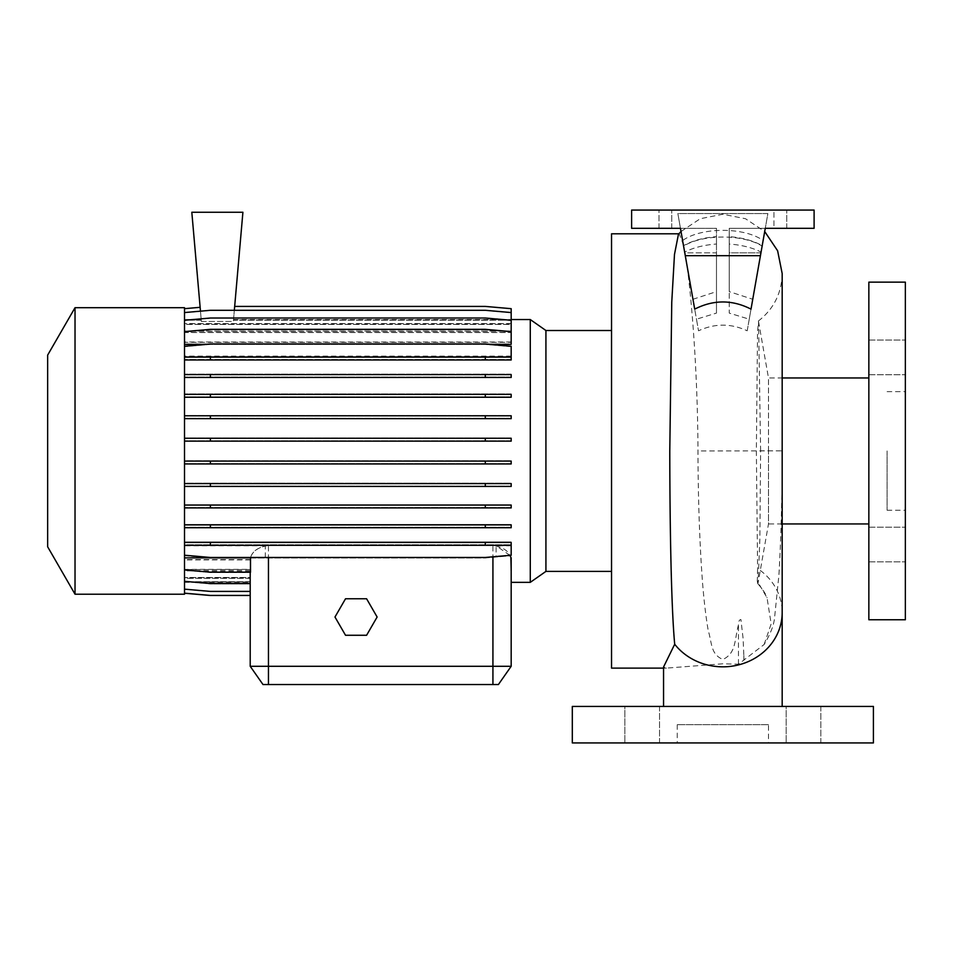 <?xml version="1.0" encoding="UTF-8"?>
<svg xmlns="http://www.w3.org/2000/svg" width="953" height="953" viewBox="0 0 953 953"><rect width="100%" height="100%" fill="white"/><g stroke="black" fill="none" stroke-linecap="round" stroke-linejoin="round"><path stroke-width="0.71" stroke-dasharray="4.76 3.57" d="M722.862 706.435L782.163 706.435L722.862 706.435M782.175 523.947L768.487 523.947L768.487 450.948L768.487 523.947L758.111 582.76L759.863 539.291L760.625 450.781L782.175 450.852C782.091 499.515 780.995 541.09 778.863 575.564L774.646 616.996C774.05 624.739 770.548 633.912 764.115 644.514L738.468 664.205L722.862 663.788L666.492 668.113L663.55 667.005M764.115 644.514L771.168 623.905L767.034 597.793L757.278 581.032L757.599 568.56A59.312 54.273 180 0 1 782.175 612.553M768.487 724.685L677.238 724.685L768.487 724.685L768.487 742.935L677.238 742.935L768.487 742.935M677.238 724.685L677.238 742.935M905.35 357.399L905.35 374.732L905.35 357.399M868.85 357.399L868.85 374.732L868.85 357.399M905.35 544.508L905.35 527.164L905.35 544.508M868.85 544.508L868.85 527.164L868.85 544.508M659.547 706.435L659.547 742.935L624.87 742.935L659.547 742.935L624.87 742.935L659.547 742.935L659.547 706.435L624.87 706.435L624.87 742.935L624.87 706.435L659.547 706.435M820.843 706.435L820.843 742.935L786.177 742.935L820.843 742.935L786.177 742.935L820.843 742.935L820.843 706.435L786.177 706.435L786.177 742.935L786.177 706.435L820.843 706.435M760.625 450.781L758.552 321.637L757.54 331.37L756.36 450.948L757.599 568.56M751.012 309.129L752.751 299.266L729.248 291.63L729.248 236.642C742.363 237.666 753.346 240.68 762.197 245.695L763.115 240.525C744.615 227.017 701.301 226.945 682.61 240.525L683.515 245.695C692.331 240.692 703.326 237.678 716.477 236.642L716.477 244.039C704.231 244.921 693.724 247.554 684.957 251.914C690.591 284.602 697.667 366.202 697.965 450.555L697.977 450.948C698.108 499.515 699.621 543.246 702.492 582.128C704.017 601.093 705.923 617.175 708.198 630.409C712.141 643.406 710.533 654.175 722.862 659.476C736.216 653.186 734.298 640.69 738.468 624.775C738.551 621.38 739.373 619.641 740.91 619.533L743.066 638.188L744.019 659.44M716.477 244.039L716.477 313.096L696.476 319.195L698.525 330.798L677.857 213.567L684.623 251.914L677.857 213.567L767.868 213.567L765.271 228.315L729.248 228.315L729.248 291.63M678.453 234.224L679.239 233.795L683.849 245.945C703.183 234.033 742.792 234.057 762.126 246.088L761.078 252.08C752.262 247.625 741.66 244.945 729.248 244.039L729.248 313.096L749.237 319.195L747.2 330.798C730.975 323.281 714.75 323.281 698.525 330.798M716.477 236.642L716.477 291.63L692.962 299.266L694.701 309.129M611.54 668.113L611.54 233.795M545.926 571.395L545.926 330.512M530.273 582.354L530.273 319.553M75.025 594.207L75.025 307.7M184.513 594.207L184.513 450.948L184.513 555.206L210.387 557.469L485.303 557.469L511.177 555.206L511.177 542.436L184.513 542.436M47.65 546.796L47.65 355.112M758.111 582.76L757.754 583.605L757.278 581.032M868.85 619.76L868.85 282.148M905.35 619.76L905.35 282.148M887.1 450.948L887.1 510.26L887.1 450.948M773.955 210.065L814.1 210.065L773.955 210.065L786.737 210.065L773.955 210.065L773.955 228.315L814.1 228.315L814.1 210.065L631.613 210.065L814.1 210.065L814.1 228.315L773.955 228.315L773.955 210.065M752.751 299.266L765.271 228.315L814.1 228.315L773.955 228.315L814.1 228.315L814.1 210.065L631.613 210.065L671.758 210.065L631.613 210.065L631.613 228.315L631.613 210.065L631.613 228.315L680.454 228.315L684.778 252.855L680.454 228.315L631.613 228.315L716.477 228.315L716.477 252.855L684.778 252.855L696.476 319.195M184.513 557.576L184.513 570.299L210.387 572.562L250.615 572.562L250.615 557.576L184.513 557.576L184.513 544.782L511.177 544.782L184.513 544.782L184.513 541.912L511.177 541.912L184.513 541.912L184.513 524.436L511.177 524.436L184.513 524.436L184.513 504.685L511.177 504.685L184.513 504.685L184.513 483.242L511.177 483.242L184.513 483.242L184.513 460.775L511.177 460.775L184.513 460.775L184.513 346.189L210.387 343.926L485.303 343.926L511.177 346.189L511.177 356.625L184.513 356.625L184.513 346.701L210.387 344.438L485.303 344.438L511.177 346.701L511.177 359.472L184.513 359.472L511.177 359.472L511.177 356.601L184.513 356.601L511.177 356.601L511.177 359.984L184.513 359.984L184.513 450.948L184.513 307.7M184.513 463.944L511.177 463.944L511.177 461.085L184.513 461.085M184.513 486.435L511.177 486.435L511.177 483.576L184.513 483.576M184.513 507.913L511.177 507.913L511.177 505.054L184.513 505.054M184.513 527.736L511.177 527.736L511.177 524.877L184.513 524.877M511.177 545.771L496.108 545.771L496.108 556.516M509.843 555.325L496.108 545.771M510.868 569.906L511.177 557.576L511.177 582.354L511.177 557.898M511.177 557.576L510.772 570.335M250.615 557.576C252.342 551.108 258.287 547.082 268.46 545.509L492.927 545.509C503.077 547.07 509.021 551.096 510.772 557.576M511.177 545.283L184.513 545.283L511.177 545.295L511.177 541.912L511.177 555.718L511.177 545.283M511.177 527.307L184.513 527.307L511.177 527.307L511.177 524.436L511.177 527.307M511.177 507.544L184.513 507.544L511.177 507.544L511.177 504.685L511.177 507.544M511.177 486.113L184.513 486.113L511.177 486.113L511.177 483.242L511.177 486.113M511.177 463.646L184.513 463.646L511.177 463.646L511.177 460.775L511.177 463.646M250.21 570.692L184.513 570.692L184.513 581.616L210.387 583.879L250.21 583.879L250.21 570.692L250.21 577.47L184.513 577.47L184.513 570.692M511.177 440.822L184.513 440.822L511.177 440.822L511.177 437.951L511.177 440.822M511.177 437.951L184.513 437.951L511.177 437.951M511.177 418.331L184.513 418.331L511.177 418.331L511.177 415.46L511.177 418.331M511.177 415.46L184.513 415.46L511.177 415.46M511.177 396.853L184.513 396.853L511.177 396.853L511.177 393.982L511.177 396.853M511.177 393.982L184.513 393.982L511.177 393.982M511.177 377.031L184.513 377.031L511.177 377.031L511.177 374.16L511.177 377.031M511.177 374.16L184.513 374.16L511.177 374.16M511.177 356.124L184.513 356.124L184.513 332.025L210.387 329.762L485.303 329.762L511.177 332.025L511.177 344.009L184.513 344.009M511.177 342.02L184.513 342.02L184.513 332.025L210.387 329.762L485.303 329.762L511.177 332.025L511.177 344.009M184.513 342.02L184.513 320.589L210.387 318.326L485.303 318.326L511.177 320.589L511.177 332.359L184.513 332.359M511.177 331.036L184.513 331.036L184.513 320.589L210.387 318.326L485.303 318.326L511.177 320.589L511.177 332.359M184.513 331.036L184.513 312.751L210.387 310.487L485.303 310.487L511.177 312.751L511.177 324.342L184.513 324.342M511.177 323.579L184.513 323.579L184.513 312.751L210.387 310.487L485.303 310.487L511.177 312.751L511.177 324.342M184.513 323.579L184.513 308.736L200.142 307.378L201.262 320.16L184.513 320.16M233.473 320.16L234.664 306.473L485.303 306.473L511.177 308.736L511.177 320.16L233.473 320.16L233.354 321.471L201.369 321.471L201.262 320.16M511.177 319.922L233.497 319.922L234.664 306.473L485.303 306.473L511.177 308.736L511.177 320.16M233.497 319.946L234.676 306.413L485.303 306.413L511.177 308.677L511.177 319.946L233.497 319.946M184.513 356.625L184.513 331.608L210.387 329.345L485.303 329.345L511.177 331.608L511.177 332.537L184.513 332.537L184.513 320.279L210.387 318.016L485.303 318.016L511.177 320.279L511.177 324.437L184.513 324.437L184.513 312.56L210.387 310.297L485.303 310.297L511.177 312.56L511.177 319.946M511.177 320.196L233.473 320.196L234.676 306.413M201.262 320.196L184.513 320.196L184.513 308.677L200.13 307.307L201.369 321.471L233.354 321.471L233.473 320.196M184.513 320.196L184.513 312.56M511.177 324.437L511.177 323.663L184.513 323.663M184.513 324.437L184.513 320.279M511.177 332.537L511.177 331.203L184.513 331.203M184.513 332.537L184.513 331.608M511.177 344.319L511.177 342.318L184.513 342.318M489.878 344.319L205.812 344.319M184.513 377.471L511.177 377.471L511.177 374.6L184.513 374.6M184.513 397.222L511.177 397.222L511.177 394.363L184.513 394.363M184.513 418.653L511.177 418.653L511.177 415.794L184.513 415.794M184.513 441.132L511.177 441.132L511.177 438.261L184.513 438.261M250.21 569.537L184.513 569.537L184.513 581.306L210.387 583.57L250.21 583.57L250.234 559.59L184.513 559.59L184.513 570.299L210.387 572.562L250.234 572.562L250.234 559.59M250.222 559.887L184.513 559.887L184.513 569.882L210.387 572.145L250.222 572.145L250.222 559.887L250.21 569.358L184.513 569.358L184.513 559.59M184.513 559.887L184.513 569.537M250.21 578.233L184.513 578.233L184.513 589.335L210.387 591.599L250.21 591.599L250.21 578.233L250.21 581.711L184.513 581.711L184.513 578.233M265.279 557.469L265.279 545.771C256.762 548.273 251.842 552.323 250.52 557.898M265.279 545.771L184.513 545.771L184.513 569.882M250.21 583.57L250.21 570.871L250.21 577.566L184.513 577.566L184.513 589.145L210.387 591.408L250.21 591.408L250.21 577.566M250.21 570.871L184.513 570.871L184.513 577.566M250.21 581.735L184.513 581.735L184.513 593.159L210.387 595.422L250.21 595.422L250.21 578.328L184.513 578.328L184.513 581.735M200.13 307.307L201.238 319.946L184.513 319.922L184.513 308.736L200.142 307.378L201.238 319.946L184.513 319.946L184.513 308.677M250.21 595.422L250.21 581.961L184.513 581.961L184.513 593.231L210.387 595.494L250.21 595.494L250.52 572.145M250.21 581.711L250.21 595.494L250.21 581.961L184.513 581.961L184.513 593.159M345.522 598.77L334.979 617.02L345.522 635.27L366.595 635.27L377.126 617.02L366.595 598.77L345.522 598.77M511.177 582.354L511.177 569.882M511.177 666.29L250.21 666.29L262.992 684.54L498.395 684.54L511.177 666.29M184.513 569.358L184.513 581.616L210.387 583.879L250.21 583.879L250.21 569.358M250.21 591.408L250.21 578.328M184.513 577.47L184.513 589.335L210.387 591.599L250.21 591.599L250.21 577.47M200.475 311.166L191.815 212.257L242.908 212.257L234.331 310.297M572.312 742.935L873.413 742.935M572.312 706.435L873.413 706.435M729.248 236.642L729.248 228.315L765.271 228.315L760.935 252.855L729.248 252.855L729.248 313.096M658.988 228.315L631.613 228.315L631.613 210.065L631.613 228.315L671.758 228.315L658.988 228.315L658.988 210.065L671.758 210.065L658.988 210.065L658.988 228.315M680.454 228.315L716.477 228.315L680.454 228.315L716.477 228.315L716.477 291.63M763.115 240.525L767.868 213.567L677.857 213.567L682.61 240.525M692.962 299.266L684.778 252.855L716.477 252.855L716.477 313.096M747.2 330.798L765.271 228.315L729.248 228.315L729.248 252.855L760.935 252.855L749.237 319.195M814.1 228.315L814.1 210.065L814.1 228.315L814.1 210.065L814.1 228.315L765.271 228.315L814.1 228.315M760.434 255.69L685.278 255.69M631.613 228.315L631.613 210.065L631.613 228.315M761.078 252.08L765.271 228.315L729.248 228.315L729.248 244.039M765.271 228.315L762.126 246.088M868.85 450.948L868.85 377.96L868.85 450.948M768.487 450.948L768.487 377.96L768.487 450.948M184.513 581.711L184.513 593.231M184.513 578.328L184.513 589.145M184.513 570.871L184.513 581.306M184.513 545.771L184.513 555.206M184.513 346.189L184.513 359.984M184.513 356.124L184.513 346.701L210.387 344.438L485.303 344.438L511.177 346.701L511.177 356.601M184.513 555.718L210.387 557.981L485.303 557.981L511.177 555.718L485.303 557.981L210.387 557.981L184.513 555.718M210.387 544.782L210.387 541.912M485.303 544.782L485.303 541.912M184.513 357.125L511.177 357.125M511.177 312.56L511.177 323.663M210.387 377.031L210.387 374.16M485.303 377.031L485.303 374.16M210.387 463.646L210.387 460.775M485.303 463.646L485.303 460.775M210.387 359.472L210.387 356.601M485.303 359.472L485.303 356.601M210.387 418.331L210.387 415.46M485.303 418.331L485.303 415.46M210.387 507.544L210.387 504.685M485.303 507.544L485.303 504.685M210.387 396.853L210.387 393.982M485.303 396.853L485.303 393.982M210.387 486.113L210.387 483.242M485.303 486.113L485.303 483.242M511.177 331.608L511.177 342.318M511.177 320.279L511.177 331.203M210.387 527.307L210.387 524.436M485.303 527.307L485.303 524.436M210.387 440.822L210.387 437.951M485.303 440.822L485.303 437.951M738.468 664.205L738.468 624.775M758.326 321.078C773.753 308.986 781.71 293.143 782.175 273.535L782.175 450.852L697.977 450.948M786.737 228.315L786.737 210.065L786.737 228.315M492.927 684.54L492.927 545.509M268.46 684.54L268.46 545.509M743.864 660.274L743.864 654.985M868.85 340.066L905.35 340.066L868.85 340.066M868.85 527.164L905.35 527.164L868.85 527.164M681.014 231.508L700.229 218.725L722.862 214.234L745.496 218.725L764.699 231.508M663.55 668.113L666.492 668.113M887.1 391.647L905.35 391.647M233.521 319.553L511.177 319.553M184.513 319.553L201.202 319.553M184.513 582.354L250.21 582.354M671.758 228.315L671.758 210.065L671.758 228.315M887.1 510.26L905.35 510.26M758.552 321.637L768.487 377.96L782.175 377.96M757.754 583.605C762.936 589.621 766.033 594.35 767.034 597.793M868.85 561.841L905.35 561.841L868.85 561.841M868.85 374.732L905.35 374.732L868.85 374.732"/><path stroke-width="1.43" d="M663.55 706.435L663.55 667.005L674.7 644.24C671.365 608.693 669.864 530.821 669.78 450.948L671.758 302.161L674.486 254.427L678.453 234.224L681.014 231.508M694.701 309.129C713.487 299.576 732.249 299.576 751.012 309.129L760.434 255.69L685.278 255.69L694.701 309.129M678.846 233.795L611.54 233.795L611.54 668.113L663.55 668.113M511.177 319.553L530.273 319.553L545.926 330.512L545.926 571.395L611.54 571.395M530.273 319.553L530.273 582.354L545.926 571.395M75.025 450.948L75.025 594.207L184.513 594.207L184.513 307.7L75.025 307.7L75.025 450.948M75.025 307.7L47.65 355.112L47.65 546.796L75.025 594.207M868.85 450.948L868.85 619.76L905.35 619.76L905.35 282.148L868.85 282.148L868.85 450.948M873.413 706.435L572.312 706.435L572.312 742.935L873.413 742.935L873.413 706.435M530.273 582.354L511.177 582.354L511.177 666.29L498.395 684.54L262.992 684.54L250.21 666.29L511.177 666.29L511.177 557.898L509.843 555.325M184.513 331.608L210.387 329.345L485.303 329.345L511.177 331.608L511.177 344.319L489.878 344.319M205.812 344.319L184.513 344.319M184.513 569.882L210.387 572.145L250.52 572.145L250.52 557.898L184.513 557.898M510.868 557.898L511.177 570.299M184.513 593.231L210.387 595.494L250.21 595.494L250.21 666.29L250.21 572.145M234.331 310.297L242.908 212.257L191.815 212.257L200.475 311.166M722.862 706.435L663.562 706.435L722.862 706.435M760.434 255.69L765.271 228.315L814.1 228.315L814.1 210.065L631.613 210.065L631.613 228.315L680.454 228.315L685.278 255.69M765.271 228.315L762.197 245.695M680.454 228.315L683.515 245.695M345.522 598.77L334.979 617.02L345.522 635.27L366.595 635.27L377.126 617.02L366.595 598.77L345.522 598.77M234.676 306.413L485.303 306.413L511.177 308.677L511.177 331.608M184.513 308.677L200.13 307.307M184.513 589.145L210.387 591.408L250.21 591.408M184.513 593.159L210.387 595.422L250.21 595.422M184.513 581.306L210.387 583.57L250.21 583.57M184.513 542.436L511.177 542.436L511.177 545.295L184.513 545.295M210.387 542.436L210.387 545.295M485.303 542.436L485.303 545.295M184.513 555.206L210.387 557.469L485.303 557.469L511.177 555.206L511.177 545.295M184.513 505.054L511.177 505.054L511.177 507.913L184.513 507.913M210.387 505.054L210.387 507.913M485.303 505.054L485.303 507.913M184.513 415.794L511.177 415.794L511.177 418.653L184.513 418.653M210.387 415.794L210.387 418.653M485.303 415.794L485.303 418.653M184.513 359.984L511.177 359.984L511.177 346.189L485.303 343.926L210.387 343.926L184.513 346.189M184.513 357.125L210.387 357.125L210.387 359.984M210.387 357.125L485.303 357.125L485.303 359.984M485.303 357.125L511.177 357.125M184.513 438.261L511.177 438.261L511.177 441.132L184.513 441.132M210.387 438.261L210.387 441.132M485.303 438.261L485.303 441.132M184.513 524.877L511.177 524.877L511.177 527.736L184.513 527.736M210.387 524.877L210.387 527.736M485.303 524.877L485.303 527.736M184.513 312.56L210.387 310.297L485.303 310.297L511.177 312.56M184.513 461.085L511.177 461.085L511.177 463.944L184.513 463.944M210.387 461.085L210.387 463.944M485.303 461.085L485.303 463.944M184.513 374.6L511.177 374.6L511.177 377.471L184.513 377.471M210.387 374.6L210.387 377.471M485.303 374.6L485.303 377.471M184.513 483.576L511.177 483.576L511.177 486.435L184.513 486.435M210.387 483.576L210.387 486.435M485.303 483.576L485.303 486.435M184.513 394.363L511.177 394.363L511.177 397.222L184.513 397.222M210.387 394.363L210.387 397.222M485.303 394.363L485.303 397.222M184.513 320.279L210.387 318.016L485.303 318.016L511.177 320.279M782.175 706.435L782.175 612.553A59.312 54.273 180 0 1 722.862 666.826A59.312 54.273 180 0 1 674.7 644.24M268.46 684.54L268.46 557.469M492.927 684.54L492.927 556.802M764.699 231.508L777.624 250.782L782.175 273.535L782.175 612.553M782.175 523.947L868.85 523.947M782.175 377.96L868.85 377.96M545.926 330.512L611.54 330.512"/></g></svg>
